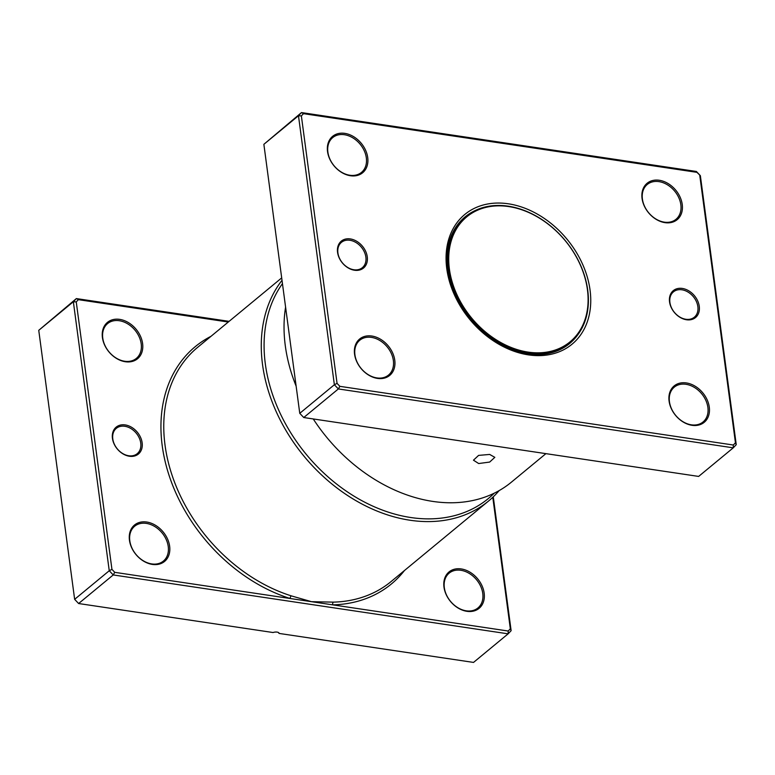 <?xml version="1.0" encoding="UTF-8"?>
<svg xmlns="http://www.w3.org/2000/svg" width="775" height="775" viewBox="0 0 775 775"><rect width="100%" height="100%" fill="white"/><g stroke="black" fill="none" stroke-linecap="round" stroke-linejoin="round"><path stroke-width="1.16" d="M699.263 306.309A17.447 13.068 -129.6 0 1 686.495 319.755A17.447 13.068 -129.6 0 1 669.552 301.882A17.447 13.068 -129.6 0 1 682.32 288.436A17.447 13.068 -129.6 0 1 699.263 306.309M669.9 302.444A16.42 12.293 50.4 0 0 679.733 316.994A16.42 12.293 50.4 0 0 694.342 317.188A16.42 12.293 50.4 0 0 697.858 306.609A16.42 12.293 50.4 0 0 688.035 292.068A16.42 12.293 50.4 0 0 673.427 291.875A16.42 12.293 50.4 0 0 669.9 302.444M367.263 256.796A17.447 13.068 -129.6 0 1 354.504 270.243A17.447 13.068 -129.6 0 1 337.561 252.369A17.447 13.068 -129.6 0 1 350.319 238.923A17.447 13.068 -129.6 0 1 367.263 256.796M337.91 252.931A16.42 12.293 50.4 0 0 347.743 267.482A16.42 12.293 50.4 0 0 362.351 267.675A16.42 12.293 50.4 0 0 365.868 257.097A16.42 12.293 50.4 0 0 356.035 242.556A16.42 12.293 50.4 0 0 341.426 242.362A16.42 12.293 50.4 0 0 337.91 252.931M489.684 454.441L494.828 457.337L489.674 462.065L478.669 463.537L473.467 460.185L478.601 455.39L489.684 454.441M367.718 157.548A23.608 17.68 -129.6 0 1 350.455 175.741A23.608 17.68 -129.6 0 1 327.534 151.551A23.608 17.68 -129.6 0 1 344.798 133.368A23.608 17.68 -129.6 0 1 367.718 157.548M327.883 152.123A22.582 16.914 50.4 0 0 341.397 172.118A22.582 16.914 50.4 0 0 361.489 172.389A22.582 16.914 50.4 0 0 366.323 157.848A22.582 16.914 50.4 0 0 352.809 137.843A22.582 16.914 50.4 0 0 332.727 137.582A22.582 16.914 50.4 0 0 327.883 152.123M682.242 204.455A23.608 17.68 -129.6 0 1 664.979 222.648A23.608 17.68 -129.6 0 1 642.058 198.458A23.608 17.68 -129.6 0 1 659.322 180.275A23.608 17.68 -129.6 0 1 682.242 204.455M642.407 199.03A22.582 16.914 50.4 0 0 655.921 219.025A22.582 16.914 50.4 0 0 676.003 219.296A22.582 16.914 50.4 0 0 680.847 204.755A22.582 16.914 50.4 0 0 667.333 184.75A22.582 16.914 50.4 0 0 647.241 184.489A22.582 16.914 50.4 0 0 642.407 199.03M709.28 407.127A23.608 17.68 -129.6 0 1 692.017 425.31A23.608 17.68 -129.6 0 1 669.096 401.13A23.608 17.68 -129.6 0 1 686.359 382.937A23.608 17.68 -129.6 0 1 709.28 407.127M669.445 401.692A22.582 16.914 50.4 0 0 682.959 421.697A22.582 16.914 50.4 0 0 703.051 421.968A22.582 16.914 50.4 0 0 707.885 407.427A22.582 16.914 50.4 0 0 694.371 387.423A22.582 16.914 50.4 0 0 674.289 387.151A22.582 16.914 50.4 0 0 669.445 401.692M394.766 360.22A23.608 17.68 -129.6 0 1 377.493 378.403A23.608 17.68 -129.6 0 1 354.572 354.223A23.608 17.68 -129.6 0 1 371.845 336.03A23.608 17.68 -129.6 0 1 394.766 360.22M354.921 354.785A22.582 16.914 50.4 0 0 368.445 374.79A22.582 16.914 50.4 0 0 388.527 375.061A22.582 16.914 50.4 0 0 393.371 360.52A22.582 16.914 50.4 0 0 379.847 340.516A22.582 16.914 50.4 0 0 359.765 340.244A22.582 16.914 50.4 0 0 354.921 354.785M285.588 307.094A151.89 113.76 50.4 0 0 285.307 345.815A151.89 113.76 50.4 0 0 296.147 386.192M590.046 290.024A84.155 63.027 -129.6 0 1 528.492 354.882A84.155 63.027 -129.6 0 1 446.768 268.654A84.155 63.027 -129.6 0 1 508.332 203.796A84.155 63.027 -129.6 0 1 590.046 290.024M475.298 210.5A82.102 61.487 50.4 0 0 465.068 216.913A82.102 61.487 50.4 0 0 447.466 269.778A82.102 61.487 50.4 0 0 496.62 342.521A82.102 61.487 50.4 0 0 569.654 343.499A82.102 61.487 50.4 0 0 577.888 334.655M700.358 175.673L736.25 444.676L733.247 447.834L338.346 388.943L334.364 384.739L298.472 115.737L301.475 112.578L696.376 171.469L700.358 175.673L696.938 172.341L303.49 113.663L301.368 115.901L337.057 383.363L339.876 386.338L733.324 445.015L735.446 442.777L699.757 175.315M303.49 113.663L301.475 112.578L263.868 144.324L299.76 413.327L303.752 417.531L698.643 476.422L733.247 447.834L733.324 445.015M303.752 417.531L338.346 388.943L339.876 386.338M299.76 413.327L334.364 384.739L337.057 383.363M263.868 144.324L298.472 115.737L301.368 115.901M313.245 418.946A151.89 113.76 50.4 0 0 511.355 482.195L545.91 453.646M735.446 442.777L736.25 444.676M696.938 172.341L696.376 171.469M587.431 289.637A81.075 60.721 50.4 0 0 508.7 206.567A81.075 60.721 50.4 0 0 449.393 269.041A81.075 60.721 50.4 0 0 528.124 352.112A81.075 60.721 50.4 0 0 587.431 289.637M587.712 290.082A81.898 61.341 50.4 0 0 538.683 217.523A81.898 61.341 50.4 0 0 465.823 216.554A81.898 61.341 50.4 0 0 448.27 269.283A81.898 61.341 50.4 0 0 497.298 341.843A81.898 61.341 50.4 0 0 570.158 342.821A81.898 61.341 50.4 0 0 587.712 290.082M465.823 216.554L462.055 219.674A81.898 61.341 50.4 0 0 461.842 219.848M465.397 216.903A82.102 61.487 50.4 0 0 463.528 218.25M568.056 344.759A82.102 61.487 50.4 0 0 569.732 343.17M566.167 346.115A81.898 61.341 50.4 0 0 566.38 345.941L570.158 342.821M142.145 442.796A17.447 13.068 -129.6 0 1 129.377 456.243A17.447 13.068 -129.6 0 1 112.443 438.369A17.447 13.068 -129.6 0 1 125.201 424.923A17.447 13.068 -129.6 0 1 142.145 442.796M112.792 438.931A16.42 12.293 50.4 0 0 122.615 453.482A16.42 12.293 50.4 0 0 137.223 453.675A16.42 12.293 50.4 0 0 140.75 443.106A16.42 12.293 50.4 0 0 130.917 428.556A16.42 12.293 50.4 0 0 116.308 428.362A16.42 12.293 50.4 0 0 112.792 438.931M142.6 343.548A23.608 17.68 -129.6 0 1 125.337 361.741A23.608 17.68 -129.6 0 1 102.416 337.561A23.608 17.68 -129.6 0 1 119.679 319.368A23.608 17.68 -129.6 0 1 142.6 343.548M102.765 338.123A22.582 16.914 50.4 0 0 116.279 358.127A22.582 16.914 50.4 0 0 136.361 358.389A22.582 16.914 50.4 0 0 141.205 343.858A22.582 16.914 50.4 0 0 127.691 323.853A22.582 16.914 50.4 0 0 107.599 323.582A22.582 16.914 50.4 0 0 102.765 338.123M169.638 546.22A23.608 17.68 -129.6 0 1 152.375 564.413A23.608 17.68 -129.6 0 1 129.454 540.223A23.608 17.68 -129.6 0 1 146.717 522.03A23.608 17.68 -129.6 0 1 169.638 546.22M129.803 540.785A22.582 16.914 50.4 0 0 143.317 560.79A22.582 16.914 50.4 0 0 163.409 561.061A22.582 16.914 50.4 0 0 168.243 546.52A22.582 16.914 50.4 0 0 154.729 526.516A22.582 16.914 50.4 0 0 134.647 526.244A22.582 16.914 50.4 0 0 129.803 540.785M484.162 593.127A23.608 17.68 -129.6 0 1 466.899 611.32A23.608 17.68 -129.6 0 1 443.978 587.13A23.608 17.68 -129.6 0 1 461.241 568.937A23.608 17.68 -129.6 0 1 484.162 593.127M444.327 587.692A22.582 16.914 50.4 0 0 457.841 607.697A22.582 16.914 50.4 0 0 477.923 607.968A22.582 16.914 50.4 0 0 482.767 593.427A22.582 16.914 50.4 0 0 469.253 573.423A22.582 16.914 50.4 0 0 449.161 573.151A22.582 16.914 50.4 0 0 444.327 587.692M282.458 283.631A149.837 112.22 50.4 0 0 265.341 364.017A149.837 112.22 50.4 0 0 359.406 499.323A149.837 112.22 50.4 0 0 494.198 493.22M499.148 490.604A151.89 113.76 -129.6 0 1 488.589 500.999A151.89 113.76 -129.6 0 1 353.468 499.197A151.89 113.76 -129.6 0 1 262.541 364.628A151.89 113.76 -129.6 0 1 282.013 280.308M228.286 322.022L78.372 299.663L76.25 301.901L111.939 569.363L114.758 572.337L113.227 574.943L109.246 570.739L73.354 301.746L76.357 298.578L38.75 330.324L74.642 599.327L78.624 603.531L273.052 632.526A4.107 1.744 172.4 0 1 279.097 633.301A4.107 1.744 172.4 0 1 279.107 633.427L473.525 662.422L508.129 633.834L113.227 574.943L78.624 603.531M78.372 299.663L76.357 298.578L229.09 321.354M114.758 572.337L290.15 598.503A2.054 0.891 107.5 0 1 291.245 595.859L311.482 601.681L508.206 631.024L510.328 628.787L492.784 497.298M76.25 301.901L73.354 301.746L38.75 330.324M111.939 569.363L109.246 570.739L74.642 599.327M493.268 496.833L511.132 630.676L508.129 633.834L508.206 631.024M279.107 633.427L278.264 632.419M211.013 336.302A153.944 115.291 -129.6 0 0 167.817 471.384A153.944 115.291 -129.6 0 0 290.15 598.503L311.482 601.681L333.327 602.136A151.89 113.76 50.4 0 0 391.084 581.57L488.589 500.999M511.132 630.676L510.328 628.787M404.502 570.477A153.944 115.291 -129.6 0 1 332.804 604.858A2.054 1.172 88.5 0 1 333.327 602.136M281.693 277.896L197.596 347.384A151.89 113.76 50.4 0 0 165.036 445.189A151.89 113.76 50.4 0 0 291.245 595.859"/></g></svg>
